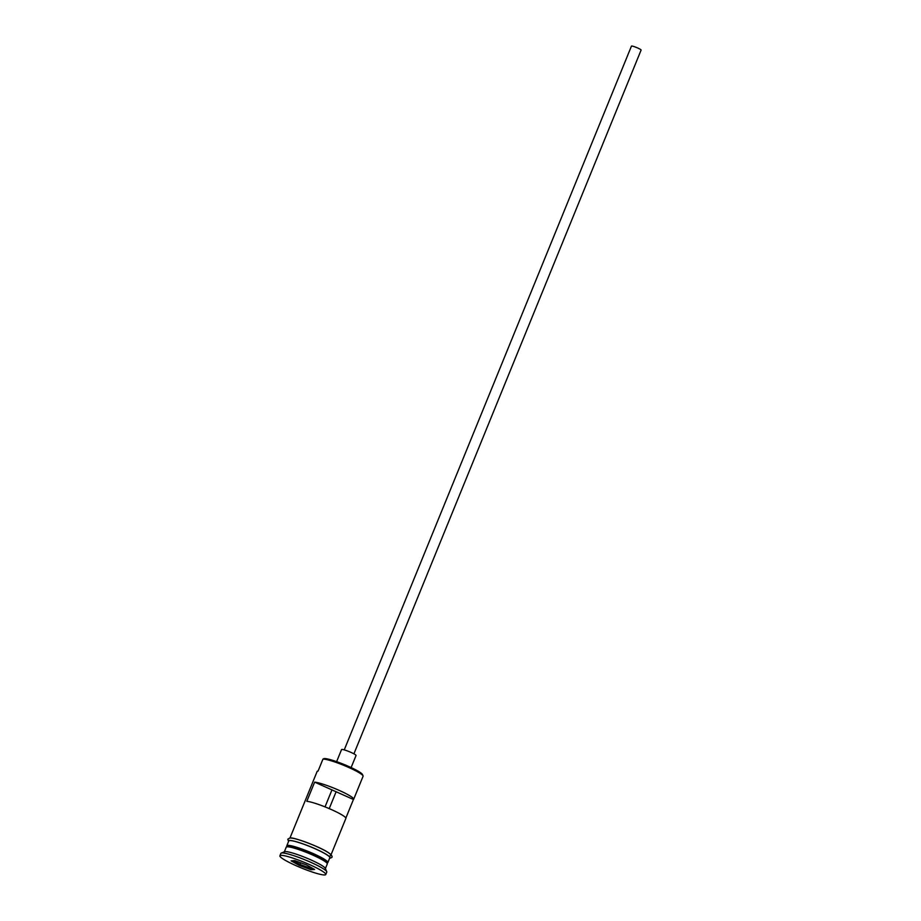 <?xml version="1.0" encoding="UTF-8"?>
<svg xmlns="http://www.w3.org/2000/svg" width="921" height="921" viewBox="0 0 921 921"><rect width="100%" height="100%" fill="white"/><g stroke="black" fill="none" stroke-linecap="round" stroke-linejoin="round"><path stroke-width="1.38" d="M322.949 759.111L324.088 758.582A21.137 2.682 22.2 0 1 324.261 758.559A21.137 2.682 22.2 0 1 345.202 764.948A21.137 2.682 22.2 0 1 362.471 774.515L363.047 775.85A22.173 2.821 -157.8 0 0 344.915 765.812A22.173 2.821 -157.8 0 0 322.949 759.111L318.067 771.084A22.173 2.821 -157.8 0 0 317.423 771.211A22.173 2.821 -157.8 0 0 317.123 771.476L289.988 837.96M345.859 818.067L353.434 799.497A22.173 2.821 -157.8 0 0 353.687 799.255L363.081 776.253A22.173 2.821 -157.8 0 0 363.047 775.85M344.247 749.878L631.438 46.142A5.215 0.668 22.2 0 1 631.668 46.05A5.215 0.668 22.2 0 1 637.136 47.754A5.215 0.668 22.2 0 1 641.108 50.079L353.917 753.827M336.625 761.644L341.553 749.579A7.829 0.99 22.2 0 1 341.887 749.441A7.829 0.99 22.2 0 1 350.095 752.008A7.829 0.99 22.2 0 1 356.047 755.496L351.12 767.561M325.401 868.572L327.289 863.944A22.173 2.821 -157.8 0 0 310.435 854.055A22.173 2.821 -157.8 0 0 287.168 846.802A22.173 2.821 -157.8 0 0 286.224 847.193L284.336 851.81M327.162 862.873A22.173 2.821 -157.8 0 0 327.876 862.505A22.173 2.821 -157.8 0 0 311.022 852.616A22.173 2.821 -157.8 0 0 287.755 845.363A22.173 2.821 -157.8 0 0 286.811 845.754A22.173 2.821 -157.8 0 0 287.064 846.514M325.792 874.513L326.771 872.118A24.786 3.154 -157.8 0 0 326.736 871.669L325.297 868.33A22.173 2.821 -157.8 0 0 307.177 858.291A22.173 2.821 -157.8 0 0 285.211 851.591A22.173 2.821 -157.8 0 0 284.577 851.718L281.216 853.099A24.786 3.154 -157.8 0 0 280.87 853.387L279.892 855.782A24.786 3.154 -157.8 0 0 298.726 866.845A24.786 3.154 -157.8 0 0 324.745 874.95A24.786 3.154 -157.8 0 0 325.792 874.513A24.786 3.154 -157.8 0 0 306.958 863.461A24.786 3.154 -157.8 0 0 280.951 855.356A24.786 3.154 -157.8 0 0 279.892 855.782M326.736 871.669A24.786 3.154 -157.8 0 0 306.474 860.444A24.786 3.154 -157.8 0 0 281.93 852.961A24.786 3.154 -157.8 0 0 281.216 853.099M353.687 799.255A22.173 2.821 -157.8 0 0 338.26 789.976A22.173 2.821 -157.8 0 0 314.648 782.136L306.82 801.305A22.173 2.821 22.2 0 1 330.443 809.145A22.173 2.821 22.2 0 1 345.87 818.424L331.053 854.723M327.876 862.505L329.833 857.716A22.173 2.821 -157.8 0 0 312.979 847.827A22.173 2.821 -157.8 0 0 289.712 840.574A22.173 2.821 -157.8 0 0 288.768 840.954L286.811 845.754M325.032 806.877L331.963 789.896L353.434 799.497M314.648 782.136L331.963 789.896M299.198 865.383L291.117 860.836L294.755 860.605L306.486 864.923L314.579 869.47L310.93 869.7L299.198 865.383L299.935 864.405L310.573 868.319L312.334 868.204M336.107 791.749L329.223 808.615M310.941 867.421L310.93 869.7M300.603 862.758L299.935 864.405L293.327 860.686M327.036 863.184L327.197 862.793A21.655 2.751 -157.8 0 0 310.745 853.134A21.655 2.751 -157.8 0 0 288.02 846.054A21.655 2.751 -157.8 0 0 287.099 846.422L286.938 846.825A21.655 2.751 22.2 0 1 287.824 846.526A21.655 2.751 22.2 0 1 310.193 853.456A21.655 2.751 22.2 0 1 327.024 863.173M290.46 838.075A22.438 2.855 22.2 0 1 316.594 846.537A22.438 2.855 22.2 0 1 330.098 855.816M329.672 858.119A22.438 2.855 -157.8 0 0 314.579 848.471A22.438 2.855 -157.8 0 0 289.482 840.47A22.438 2.855 -157.8 0 0 288.607 841.357M288.526 841.564L287.812 839.169L289.885 837.972C292.164 836.636 319.575 846.56 328.313 852.593C335.348 857.796 330.639 857.693 329.695 858.314L329.591 858.314M318.136 770.923L317.423 771.211"/></g></svg>
